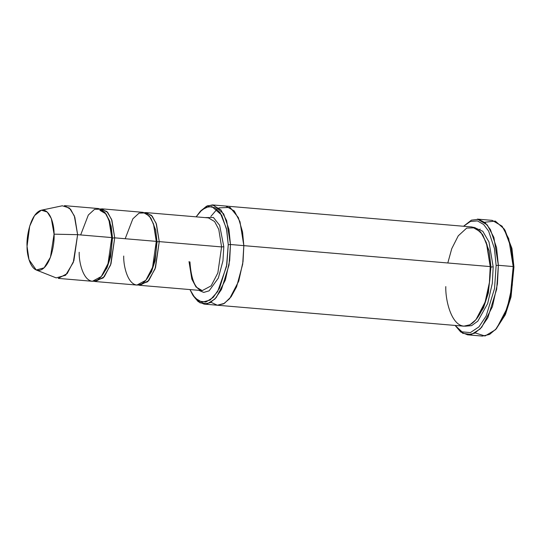 <?xml version="1.0" encoding="UTF-8"?>
<svg xmlns="http://www.w3.org/2000/svg" width="541" height="541" viewBox="0 0 541 541"><rect width="100%" height="100%" fill="white"/><g stroke="black" fill="none" stroke-linecap="round" stroke-linejoin="round"><path stroke-width="0.81" d="M139.876 285.323L202.212 290.618L211.132 285.851L217.847 272.948L221.587 246.919L159.25 241.617L156.092 223.149L151.392 215.298L144.562 212.62L146.056 212.593L152.264 216.244L156.437 224.089L159.25 241.617L155.51 267.646L148.802 280.549L139.876 285.323L138.408 285.039L147.727 281.733L155.084 268.884L159.25 241.617L157.025 241.827L155.707 230.033L151.04 218.476L155.707 230.033L157.025 241.827L159.25 241.617L221.587 246.919L223.812 246.71L219.653 225.333L213.438 217.496L204.998 217.597L213.438 217.496L219.653 225.333L223.812 246.71L222.939 260.884L218.348 278.067L209.124 290.828L203.734 292.411L198.817 290.334L203.734 292.411L209.124 290.828L218.348 278.067L222.939 260.884L223.812 246.71L221.587 246.919L217.847 272.948L211.132 285.851L202.212 290.618L196.004 286.967L191.839 279.122L189.019 261.594M504.57 229.655L511.867 248.211L513.95 267.017L511.969 248.691L505.078 230.398L504.07 228.863L511.171 247.697L513.206 266.557L513.95 267.017L510.927 297.32L505.206 314.903L496.124 329.016M484.58 222.25L495.306 221.08L504.07 228.863M463.542 226.26L470.487 221.431L477.446 220.917L483.647 224.481L488.604 231.115L494.427 248.529L496.138 265.503L498.362 265.293L496.564 247.629L490.423 229.573L485.209 222.791L478.697 219.301L471.441 220.14L463.529 226.26L470.487 221.431L477.446 220.917L483.647 224.481L488.604 231.115L494.427 248.529L496.138 265.503L494.535 288.502L486.197 315.937L478.9 326.892L470.372 332.607L462.014 331.843L455.116 325.439L462.014 331.843L470.372 332.607L478.9 326.892L486.197 315.937L494.535 288.502L496.138 265.503L498.362 265.293L513.206 266.557L508.723 238.669L502.095 226.185L492.215 220.37L477.372 219.112L487.252 224.921L493.879 237.411L498.362 265.293L497.436 283.897L492.418 306.706L481.733 327.231L474.741 333.175L467.539 334.818L460.722 331.991L455.184 325.54M218.963 207.866L230.087 207.406L238.324 217.556L242.551 231.933L243.835 245.641L242.679 264.258L236.593 286.818L231.122 296.759L224.407 303.352L217.34 305.225L210.936 302.284L217.34 305.225L224.407 303.352L231.115 296.759L236.593 286.818L242.679 264.258L243.835 245.641L243.037 261.587L238.737 281.131L229.58 298.727L223.589 303.826L217.414 305.232L463.786 326.176L469.967 324.769L475.958 319.67L485.115 302.074L489.409 282.53L490.214 266.585L490.958 267.044L488.361 292.972L483.451 307.998L475.661 320.015L483.451 307.998L488.361 292.972L490.958 267.044L493.176 266.835L490.958 267.044L489.165 250.936L482.883 235.071L489.165 250.936L490.958 267.044L490.214 266.585L230.48 244.505L228.255 244.708L226.848 264.542L219.572 288.137L213.222 297.415L205.857 302.061L198.716 301.067L192.887 295.278L189.945 289.577L195.03 298.071L202.097 302.243L210.145 300.059L217.583 291.694L226.503 266.517L228.255 244.708L226.483 228.681L220.261 212.856L215.041 207.798L208.752 206.506L202.151 209.671L196.133 216.846L199.994 211.72L205.945 207.298L211.957 206.608L221.675 215.115L226.76 230.081L228.255 244.708L230.48 244.505L228.938 229.364L223.67 213.884L213.621 205.086L207.399 205.803L200.616 211.078L206.473 206.243L212.485 204.917L220.951 209.901L226.638 220.6L230.48 244.505L243.835 245.641L239.994 221.736L234.307 211.037L225.847 206.053L234.307 211.037L239.994 221.736L243.835 245.641L490.214 266.585C491.424 280.4 485.527 317.127 469.108 325.188C452.655 331.931 445.229 301.209 445.798 286.588M64.426 205.648L70.634 209.306L74.807 217.151L77.62 234.679L111.757 237.58L108.937 220.052L104.771 212.207L98.563 208.555L64.426 205.648M36.274 270.006L56.169 277.885L65.63 275.247L73.265 262.466L77.62 234.679L54.066 234.165L50.455 257.212L44.119 267.815L36.274 270.006L29.018 259.734L27.05 246.338C26.705 255.23 31.222 273.915 41.231 269.817C51.219 264.907 54.803 242.571 54.066 234.165C54.411 225.272 49.894 206.581 39.885 210.686C29.897 215.589 26.313 237.932 27.05 246.338L29.694 226.192L34.529 215.602L41.353 210.199L47.236 212.031L51.321 218.523L54.066 234.165L77.62 234.679L74.313 215.825L69.383 207.994L62.296 205.79L41.353 210.199M106.516 214.696L111.176 226.246L112.501 238.04L114.726 237.837L111.568 219.369L106.868 211.511L100.038 208.833M95.351 281.536L136.907 285.066L145.833 280.299L152.542 267.396L156.281 241.367L114.726 237.837L156.281 241.367L157.025 241.827L155.111 260.748L151.5 271.69L145.779 280.36L151.5 271.69L155.111 260.748L157.025 241.827L156.281 241.367L153.468 223.839L149.296 215.994L143.088 212.336L101.532 208.806L107.74 212.457L111.906 220.309L114.726 237.837L110.986 263.866L104.271 276.769L95.351 281.536L93.877 281.252L103.203 277.946L110.56 265.097L114.726 237.837L112.501 238.04L110.587 256.961L106.976 267.903L101.255 276.573L106.976 267.903L110.587 256.961L112.501 238.04L111.757 237.58C112.65 247.71 108.322 274.645 96.284 280.563C84.22 285.506 78.77 262.973 79.189 252.255M125.187 238.723L132.856 218.807L139.064 213.12L145.421 212.938L150.594 217.752L153.969 225.394L156.281 241.367C157.174 251.497 152.853 278.432 140.809 284.35C128.744 289.293 123.294 266.76 123.713 256.042M493.176 266.835L489.003 241.989L482.788 231.271L473.693 227.24L482.788 231.271L489.003 241.989L493.176 266.835L492.31 283.342L487.657 303.562L477.859 321.124L471.583 325.655L465.28 326.189L471.583 325.655L477.859 321.124L487.657 303.562L492.31 283.342L493.176 266.835M192.887 295.278L199.92 302.804L207.311 303.826L214.933 299.024L221.492 289.421L229.026 265.016L230.48 244.505L229.682 260.451L225.381 279.995L216.224 297.591L210.233 302.69L204.058 304.096L217.414 305.232L223.589 303.826L229.58 298.727L238.737 281.131L243.037 261.587L243.835 245.641L239.954 221.621L234.206 210.916L225.665 206.04L472.219 226.997L480.685 231.981L486.366 242.679L490.214 266.585L487.056 244.796L482.45 234.381L475.404 227.815L466.727 228.059L458.261 235.822L451.749 248.677L447.806 262.98M221.587 246.919L218.774 229.391L214.601 221.54L208.393 217.888L214.601 221.54L218.774 229.391L221.587 246.919M210.821 216.474L217.042 209.225M204.058 304.096L198.168 301.635L193.394 296.022M479.116 230.317L480.171 229.053M467.539 334.818L482.383 336.083L489.585 334.439L496.577 328.495L507.255 307.964L512.273 285.161L513.206 266.557L498.362 265.293L496.672 289.225L487.881 317.702L480.225 328.908L471.339 334.507L462.711 333.31L455.103 325.439M80.663 234.936L88.332 215.02L94.54 209.333L100.896 209.151L106.07 213.972L109.444 221.607L111.757 237.58L112.501 238.04L109.809 221.31L105.833 213.817L99.909 210.334M111.757 237.58L77.62 234.679L73.88 260.708L67.172 273.611L58.245 278.385L92.383 281.286L101.302 276.512L108.017 263.609L111.757 237.58M495.502 329.712L505.544 314.138L511.049 296.793L513.95 267.017L513.206 266.557L510.217 297.212L504.55 315.065L495.502 329.712L485.02 335.995L475.174 332.938M202.212 290.618C195.274 289.334 191.183 279.758 189.938 261.885M199.994 211.72L201.245 210.381M212.485 204.917L225.847 206.053M146.056 212.593L208.393 217.888"/></g></svg>
